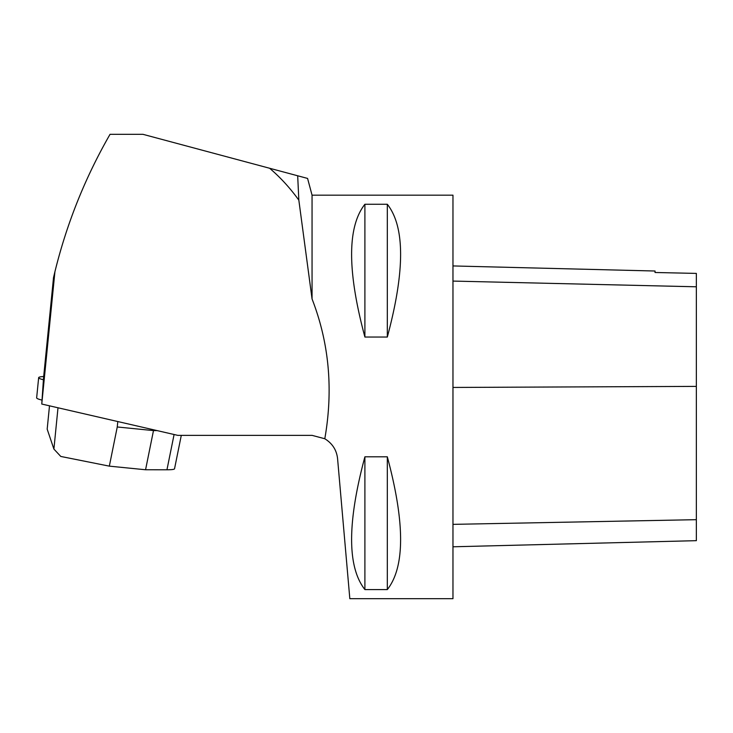 <?xml version="1.0" encoding="UTF-8"?>
<svg xmlns="http://www.w3.org/2000/svg" width="733" height="733" viewBox="0 0 733 733"><rect width="100%" height="100%" fill="white"/><g stroke="black" fill="none" stroke-linecap="round" stroke-linejoin="round"><path stroke-width="1.1" d="M53.637 277.065L43.522 378.146A25.618 2.52 -174.3 0 1 43.522 378.118A25.618 2.52 -174.3 0 0 43.522 378.173L41.763 404.039L177.771 435.356L312.056 435.356L324.801 438.746C333.405 389.626 329.154 343.035 312.056 298.954L312.056 195.17L307.576 178.421M324.801 438.746C332.416 443.474 336.676 450.135 337.583 458.739L349.824 598.678L452.967 598.678L452.967 195.17L312.056 195.17M56.698 264.677L56.569 265.144M43.522 378.173L53.518 277.605L54.92 271.732C66.831 223.336 85.202 177.533 110.032 134.322L142.972 134.322L307.558 178.421M364.897 589.579C347.185 567.021 347.185 522.757 364.897 456.806L387.317 456.806C405.028 522.757 405.028 567.021 387.317 589.579L364.897 589.579L364.897 456.806M387.317 337.043L364.897 337.043C347.185 271.091 347.185 226.827 364.897 204.26L387.317 204.26C405.028 226.827 405.028 271.091 387.317 337.043L387.317 204.26M387.317 456.806L387.317 589.579M364.897 204.26L364.897 337.043M312.056 298.954L298.835 200.146L297.68 175.783M269.625 168.26C280.336 177.368 290.076 187.996 298.835 200.146M41.763 404.039L54.92 271.732M452.967 546.791L696.35 540.67L696.35 273.409L655.036 272.493L696.35 273.409M452.967 265.942L655.036 271.018L655.036 272.493M153.564 429.776L153.481 430.592L157.128 430.601M153.481 430.592L117.253 426.973L109.336 466.142L145.565 469.761L153.481 430.592M181.298 435.356L174.536 468.781C174.298 469.441 171.769 469.771 166.95 469.789L145.565 469.761M57.999 407.777L53.903 449.072L60.784 456.448L109.336 466.142M49.496 405.816L47.178 429.153L53.903 449.072M41.763 400.044A30.502 3.005 -174.3 0 1 36.65 397.827L38.657 377.66A30.502 3.005 -174.3 0 1 43.678 376.524M43.522 379.804A30.502 3.005 -174.3 0 1 38.657 377.66M696.35 519.679L452.967 524.361M696.35 386.392L452.967 387.445M696.35 286.795L452.967 281.078M117.793 421.539L117.253 426.973M166.95 469.789L174.088 434.504"/></g></svg>

